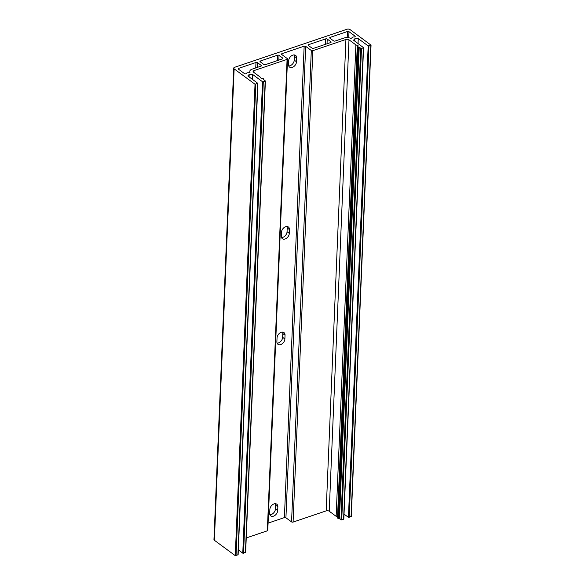 <?xml version="1.0" encoding="UTF-8"?>
<svg xmlns="http://www.w3.org/2000/svg" width="585" height="585" viewBox="0 0 585 585"><rect width="100%" height="100%" fill="white"/><g stroke="black" fill="none" stroke-linecap="round" stroke-linejoin="round"><path stroke-width="0.88" d="M289.465 229.605A4.936 3.386 126.4 0 0 288.39 226.987A4.936 3.386 126.4 0 0 284.083 227.572A4.936 3.386 126.4 0 0 281.465 232.311L281.312 236.084A4.936 3.386 126.4 0 0 282.38 238.709A4.936 3.386 126.4 0 0 286.687 238.117A4.936 3.386 126.4 0 0 289.304 233.378L289.465 229.605L287.213 227.945L287.052 231.718A4.936 3.386 -53.6 0 1 281.517 237.525M296.654 58.01A4.936 3.386 126.4 0 0 295.586 55.385A4.936 3.386 126.4 0 0 291.279 55.977A4.936 3.386 126.4 0 0 288.661 60.716L288.5 64.489A4.936 3.386 126.4 0 0 289.575 67.107A4.936 3.386 126.4 0 0 293.882 66.522A4.936 3.386 126.4 0 0 296.5 61.783L296.654 58.01L294.401 56.35L294.248 60.123A4.936 3.386 -53.6 0 1 288.705 65.929M269.692 513.279L269.853 509.506A4.936 3.386 -53.6 0 1 272.464 504.767A4.936 3.386 -53.6 0 1 276.778 504.182A4.936 3.386 -53.6 0 1 277.846 506.8L277.685 510.573A4.936 3.386 -53.6 0 1 275.074 515.312A4.936 3.386 -53.6 0 1 270.76 515.897A4.936 3.386 -53.6 0 1 269.692 513.279M281.948 53.696L304.156 46.171A1.097 0.563 -177.6 0 1 305.684 46.347L311.308 50.493A1.097 0.563 2.4 0 0 312.843 50.661L345.925 39.458A2.194 1.119 -177.6 0 1 348.989 39.802L355.899 44.891L358.13 45.754L357.252 46.566L357.676 46.917A0.877 0.446 2.4 0 0 358.444 47.129A0.877 0.446 -177.6 0 1 359.212 47.334L361.486 48.533L363.577 47.685L353.545 40.197L354.919 38.676L358.254 38.603L368.184 45.922L371.044 45.162L350.042 29.594A2.194 1.119 2.4 0 0 346.978 29.25L234.622 67.304A2.194 1.119 2.4 0 0 233.715 68.16A2.194 1.119 2.4 0 0 234.132 68.854L255.031 84.247L257.78 83.311L247.813 75.97L249.188 74.449L252.523 74.375L262.533 81.754L265.393 80.993L263.784 79.706A0.877 0.446 -177.6 0 1 263.616 79.428A0.877 0.446 -177.6 0 1 263.681 79.275A0.877 0.446 2.4 0 0 263.74 79.121A0.877 0.446 2.4 0 0 263.579 78.843L261.239 78.617L260.464 77.271L253.51 72.145A2.194 1.119 -177.6 0 1 253.093 71.45A2.194 1.119 -177.6 0 1 254 70.595L287.081 59.385A1.097 0.563 2.4 0 0 287.535 58.961A1.097 0.563 2.4 0 0 287.33 58.61L281.707 54.471A1.097 0.563 -177.6 0 1 281.495 54.12A1.097 0.563 -177.6 0 1 281.948 53.696L281.911 54.624M268.084 523.122L284.398 517.593A1.097 0.563 -177.6 0 1 285.926 517.769L291.557 521.908A1.097 0.563 2.4 0 0 293.085 522.083L326.167 510.88A2.194 1.119 -177.6 0 1 329.231 511.224L336.141 516.314L355.899 44.891M276.888 341.684L277.041 337.911A4.936 3.386 -53.6 0 1 279.659 333.165A4.936 3.386 -53.6 0 1 283.966 332.58A4.936 3.386 -53.6 0 1 285.034 335.205L284.88 338.978A4.936 3.386 -53.6 0 1 282.262 343.717A4.936 3.386 -53.6 0 1 277.955 344.302A4.936 3.386 -53.6 0 1 276.888 341.684M287.008 226.512A4.936 3.386 -53.6 0 1 287.213 227.945M294.196 54.917A4.936 3.386 -53.6 0 1 294.401 56.35M269.897 514.72A4.936 3.386 126.4 0 0 275.44 508.913L275.594 505.14A4.936 3.386 126.4 0 0 275.389 503.707M277.093 343.124A4.936 3.386 126.4 0 0 282.628 337.318L282.789 333.545A4.936 3.386 126.4 0 0 282.584 332.104M244.428 73.571L238.409 69.132A1.097 0.563 -177.6 0 1 238.197 68.789A1.097 0.563 -177.6 0 1 238.651 68.357L255.974 62.493A1.097 0.563 -177.6 0 1 257.502 62.668L261.195 65.388A1.097 0.563 -177.6 0 1 261.407 65.739A1.097 0.563 -177.6 0 1 260.954 66.163L252.069 69.176A5.484 2.801 2.4 0 0 249.802 71.311A5.484 2.801 2.4 0 0 249.985 72.094A1.097 0.563 -177.6 0 1 250.022 72.247A1.097 0.563 -177.6 0 1 249.042 72.767L247.587 72.796A1.097 0.563 2.4 0 0 246.702 73.096L246.314 73.527A1.097 0.563 -177.6 0 1 244.428 73.571M263.864 64.489L260.164 61.761A1.097 0.563 -177.6 0 1 259.959 61.418A1.097 0.563 -177.6 0 1 260.413 60.994L277.509 55.202A1.097 0.563 -177.6 0 1 279.038 55.37L282.738 58.098A1.097 0.563 -177.6 0 1 282.943 58.441A1.097 0.563 -177.6 0 1 282.489 58.873L265.393 64.657A1.097 0.563 -177.6 0 1 263.864 64.489M312.046 48.167L308.353 45.447A1.097 0.563 -177.6 0 1 308.141 45.096A1.097 0.563 -177.6 0 1 308.595 44.672L325.691 38.881A1.097 0.563 -177.6 0 1 327.227 39.049L330.92 41.776A1.097 0.563 -177.6 0 1 331.132 42.12A1.097 0.563 -177.6 0 1 330.679 42.551L313.582 48.343A1.097 0.563 -177.6 0 1 312.046 48.167M333.589 40.87L329.889 38.149A1.097 0.563 -177.6 0 1 329.684 37.806A1.097 0.563 -177.6 0 1 330.137 37.374L347.453 31.51A1.097 0.563 -177.6 0 1 348.989 31.685L355.007 36.116A1.097 0.563 -177.6 0 1 355.212 36.46A1.097 0.563 -177.6 0 1 354.225 36.979L353.281 36.994A1.097 0.563 2.4 0 0 352.397 37.301L351.797 37.959A1.097 0.563 -177.6 0 1 350.203 38.149A5.484 2.801 2.4 0 0 344.002 38.04L335.117 41.045A1.097 0.563 -177.6 0 1 333.589 40.87M233.715 68.16L213.956 539.582A2.194 1.119 2.4 0 0 214.373 540.269L235.272 555.662L238.022 554.734M249.086 76.906L249.188 74.449M252.318 79.289L252.523 74.375M238.336 549.9L242.775 553.169L245.532 552.24M246.241 537.951L267.323 530.807A1.097 0.563 2.4 0 0 267.776 530.376L287.535 58.961M336.141 516.314L337.538 516.847M337.538 517.922L337.918 518.339A0.877 0.446 2.4 0 0 338.686 518.544A0.877 0.446 -177.6 0 1 339.454 518.756L341.728 519.955L343.717 518.932M354.81 41.133L354.919 38.676M358.049 43.517L358.254 38.603M344.031 514.105L348.426 517.337L351.175 516.409M284.398 517.593L304.156 46.171M238.614 69.286L238.651 68.357M255.74 67.926L255.974 62.493M257.305 67.399L257.502 62.668M261.173 66.068L261.195 65.388M260.376 61.915L260.413 60.994M277.283 60.635L277.509 55.202M278.84 60.109L279.038 55.37M282.709 58.771L282.738 58.098M308.558 45.593L308.595 44.672M325.465 44.314L325.691 38.881M327.03 43.787L327.227 39.049M330.891 42.449L330.92 41.776M330.094 38.303L330.137 37.374M347.197 37.608L347.453 31.51M348.733 37.762L348.989 31.685M354.978 36.789L355.007 36.116M214.373 540.269L234.132 68.854M235.272 555.662L255.031 84.247M236.033 555.75L255.791 84.328M237.898 555.121L257.656 83.699M242.775 553.169L262.533 81.754M243.543 553.256L263.301 81.841M245.407 552.628L265.166 81.205M253.919 72.445L254 70.595M267.323 530.807L287.081 59.385M285.926 517.769L305.684 46.347M291.557 521.908L311.308 50.493M293.085 522.083L312.843 50.661M326.167 510.88L345.925 39.458M329.231 511.224L348.989 39.802M358.108 46.222L358.13 45.754M337.53 518.054L357.289 46.639M337.918 518.339L357.676 46.917M338.686 518.544L358.444 47.129M339.454 518.756L359.212 47.334M340.967 519.868L360.718 48.445M341.728 519.955L361.486 48.533M343.592 519.319L363.351 47.904M348.426 517.337L368.184 45.922M349.186 517.425L368.945 46.003M351.058 516.796L370.817 45.374M275.594 505.14L277.846 506.8M275.44 508.913L277.685 510.573M282.789 333.545L285.034 335.205M282.628 337.318L284.88 338.978M294.248 60.123L296.5 61.783M287.052 231.718L289.304 233.378M249.751 72.599L249.802 71.311M238.124 554.902L257.883 83.487M245.634 552.415L265.393 80.993M263.718 79.655L263.74 79.121M337.494 517.988L357.252 46.566M343.819 519.107L363.577 47.685M351.285 516.577L371.044 45.162"/></g></svg>
